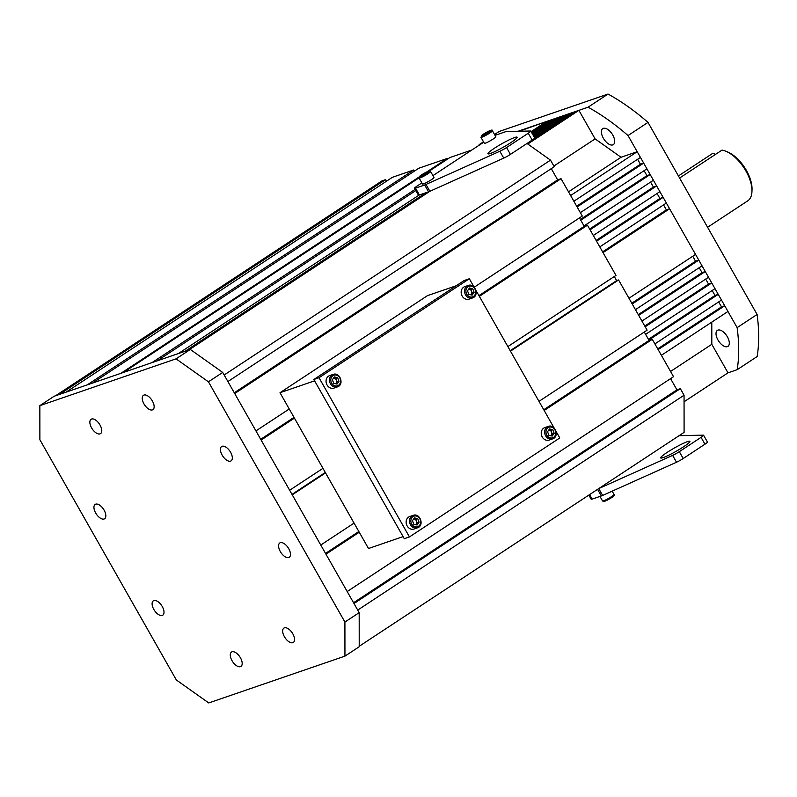 <?xml version="1.0" encoding="UTF-8"?>
<svg xmlns="http://www.w3.org/2000/svg" width="797" height="797" viewBox="0 0 797 797"><rect width="100%" height="100%" fill="white"/><g stroke="black" fill="none" stroke-linecap="round" stroke-linejoin="round"><path stroke-width="1.2" d="M715.586 154.329L712.976 153.193L678.426 175.948M725.509 151.091L727.322 151.819A27.736 14.037 56.6 0 1 746.39 170.438A27.736 14.037 56.6 0 1 752.029 189.337L751.969 191.29A29.718 15.033 -123.4 0 0 745.932 171.036A29.718 15.033 -123.4 0 0 725.509 151.091A29.718 15.033 -123.4 0 0 722.042 150.085L679.602 178.02M707.587 227.284L747.716 200.864A29.718 15.033 -123.4 0 0 751.969 191.29M717.967 339.99A9.574 4.842 56.6 0 1 717.4 330.376A9.574 4.842 56.6 0 1 727.352 336.762A9.574 4.842 56.6 0 1 727.93 346.376A9.574 4.842 56.6 0 1 717.967 339.99M603.369 138.25A9.574 4.842 56.6 0 1 602.791 128.636A9.574 4.842 56.6 0 1 612.744 135.022A9.574 4.842 56.6 0 1 613.321 144.636A9.574 4.842 56.6 0 1 603.369 138.25M737.135 327.627L628.026 135.56L648.001 122.399L757.11 314.466L737.135 327.627A188.202 95.232 56.6 0 1 737.175 369.688L757.15 356.538A188.202 95.232 56.6 0 0 757.11 314.466M737.175 369.688L728.01 372.837L684.065 401.768M480.96 144.018L479.156 144.636L483.49 141.786M494.548 134.504L499.141 131.485L608.041 94.056L588.056 107.206L517.99 131.286M608.041 94.056A188.202 95.232 56.6 0 1 648.001 122.399M628.026 135.56A188.202 95.232 -123.4 0 0 588.056 107.206M479.156 144.636A188.202 95.232 -123.4 0 0 479.057 145.273M687.403 441.668A16.797 1.863 -29.6 0 0 670.556 450.255A16.797 1.863 -29.6 0 0 660.693 457.926A16.797 1.863 -29.6 0 0 663.194 457.598A16.797 1.863 -29.6 0 0 680.04 449.01A16.797 1.863 -29.6 0 0 689.903 441.339A16.797 1.863 -29.6 0 0 687.403 441.668M679.094 435.68A6.605 0.737 150.4 0 1 679.104 435.68L703.372 435.142A6.605 0.737 150.4 0 1 703.562 435.202A6.605 0.737 150.4 0 1 701.061 437.354L679.303 451.68A6.605 0.737 -29.6 0 1 672.618 455.386L598.746 488.581A6.605 0.737 -29.6 0 1 598.706 488.601M703.562 435.202L707.457 442.056A6.605 0.737 150.4 0 1 704.947 444.208L683.198 458.524L679.303 451.68M588.834 495.106L591.175 499.241A6.605 0.737 -29.6 0 0 592.161 499.111L601.327 495.963A6.605 0.737 -29.6 0 0 602.642 495.435L676.514 462.24A6.605 0.737 -29.6 0 0 683.198 458.524M490.424 153.462A16.797 1.863 150.4 0 1 487.923 153.791A16.797 1.863 150.4 0 1 497.786 146.12A16.797 1.863 150.4 0 1 514.623 137.532A16.797 1.863 150.4 0 1 517.133 137.204A16.797 1.863 150.4 0 1 507.271 144.875A16.797 1.863 150.4 0 1 490.424 153.462M421.882 182.911L417.02 186.109A6.605 0.737 -29.6 0 0 414.52 188.261L418.405 195.106A6.605 0.737 -29.6 0 0 419.391 194.976L428.557 191.828A6.605 0.737 -29.6 0 0 429.872 191.3L503.744 158.105A6.605 0.737 -29.6 0 0 510.419 154.389L532.177 140.073A6.605 0.737 150.4 0 0 534.677 137.921L530.792 131.077A6.605 0.737 150.4 0 1 528.281 133.219L532.177 140.073M414.52 188.261A6.605 0.737 -29.6 0 0 415.506 188.132L424.671 184.984A6.605 0.737 -29.6 0 0 425.977 184.446L499.849 151.261A6.605 0.737 -29.6 0 0 506.533 147.545L528.281 133.219M495.067 135.42A6.605 0.737 150.4 0 1 496.372 134.882L505.537 131.734A6.605 0.737 150.4 0 1 506.334 131.545L530.603 131.007A6.605 0.737 150.4 0 1 530.792 131.077M483.719 142.195L432.94 175.629M494.897 137.811A6.605 0.737 150.4 0 1 488.621 141.677A6.605 0.737 150.4 0 1 484.347 143.301L480.95 137.313A6.605 0.737 150.4 0 0 485.214 135.689A6.605 0.737 150.4 0 0 491.5 131.824A6.605 0.737 150.4 0 0 492.426 130.788L495.834 136.775A6.605 0.737 150.4 0 1 494.897 137.811M489.169 131.316L483.231 135.072L489.169 131.316M486.788 133.288L486.399 132.601M433.06 178.528A6.605 0.737 150.4 0 1 426.774 182.393A6.605 0.737 150.4 0 1 422.51 184.017L419.102 178.02A6.605 0.737 150.4 0 0 423.376 176.406A6.605 0.737 150.4 0 0 429.653 172.541A6.605 0.737 150.4 0 0 430.589 171.504L433.996 177.492A6.605 0.737 150.4 0 1 433.06 178.528M427.331 172.032L421.394 175.788L427.331 172.032M424.95 174.005L424.552 173.318M222.154 446.29A8.588 4.344 -123.4 0 0 221.646 446.539A8.588 4.344 -123.4 0 0 222.443 455.625A8.588 4.344 -123.4 0 0 230.582 461.124A8.588 4.344 -123.4 0 0 231.09 460.875A8.588 4.344 -123.4 0 0 230.293 451.779A8.588 4.344 -123.4 0 0 222.154 446.29M143.978 395.063A8.588 4.344 -123.4 0 0 143.48 395.312A8.588 4.344 -123.4 0 0 144.267 404.398A8.588 4.344 -123.4 0 0 152.406 409.897A8.588 4.344 -123.4 0 0 152.914 409.648A8.588 4.344 -123.4 0 0 152.117 400.552A8.588 4.344 -123.4 0 0 143.978 395.063M91.595 419.033A8.588 4.344 -123.4 0 0 91.087 419.282A8.588 4.344 -123.4 0 0 91.884 428.378A8.588 4.344 -123.4 0 0 100.023 433.867A8.588 4.344 -123.4 0 0 100.532 433.628A8.588 4.344 -123.4 0 0 99.735 424.532A8.588 4.344 -123.4 0 0 91.595 419.033M95.68 504.172A8.588 4.344 -123.4 0 0 95.172 504.421A8.588 4.344 -123.4 0 0 95.969 513.507A8.588 4.344 -123.4 0 0 104.108 519.006A8.588 4.344 -123.4 0 0 104.616 518.757A8.588 4.344 -123.4 0 0 103.819 509.672A8.588 4.344 -123.4 0 0 95.68 504.172M153.841 600.589A8.588 4.344 -123.4 0 0 153.343 600.838A8.588 4.344 -123.4 0 0 154.13 609.934A8.588 4.344 -123.4 0 0 162.269 615.433A8.588 4.344 -123.4 0 0 162.777 615.184A8.588 4.344 -123.4 0 0 161.98 606.089A8.588 4.344 -123.4 0 0 153.841 600.589M232.017 651.816A8.588 4.344 -123.4 0 0 231.509 652.066A8.588 4.344 -123.4 0 0 232.306 661.161A8.588 4.344 -123.4 0 0 240.445 666.661A8.588 4.344 -123.4 0 0 240.953 666.412A8.588 4.344 -123.4 0 0 240.156 657.316A8.588 4.344 -123.4 0 0 232.017 651.816M284.399 627.847A8.588 4.344 -123.4 0 0 283.891 628.096A8.588 4.344 -123.4 0 0 284.688 637.182A8.588 4.344 -123.4 0 0 292.828 642.681A8.588 4.344 -123.4 0 0 293.336 642.432A8.588 4.344 -123.4 0 0 292.539 633.346A8.588 4.344 -123.4 0 0 284.399 627.847M280.315 542.707A8.588 4.344 -123.4 0 0 279.807 542.956A8.588 4.344 -123.4 0 0 280.604 552.052A8.588 4.344 -123.4 0 0 288.743 557.541A8.588 4.344 -123.4 0 0 289.251 557.302A8.588 4.344 -123.4 0 0 288.454 548.206A8.588 4.344 -123.4 0 0 280.315 542.707M208.445 381.823L344.912 622.049L344.942 656.13L208.734 702.944L176.346 679.971L39.88 439.745L39.85 405.653L176.057 358.849L208.445 381.823L222.712 372.428L359.188 612.654L344.912 622.049M359.188 612.654L359.218 646.736L344.942 656.13M176.057 358.849L190.334 349.455L54.116 396.258L39.85 405.653M190.334 349.455L222.712 372.428M469.214 299.084A6.605 5.649 -109 0 1 469.064 299.134A6.605 5.649 -109 0 1 461.602 294.82A6.605 5.649 -109 0 1 464.611 286.701A6.605 5.649 -109 0 1 464.771 286.651A6.605 5.649 -109 0 1 464.92 286.591M471.166 294.402A3.298 2.819 71 0 0 471.495 291.214L472.163 293.007L471.166 294.402M470.828 289.431L469.174 289.042A3.298 2.819 71 0 0 468.766 288.972L469.174 289.042A3.298 2.819 -109 0 1 471.495 291.214L470.828 289.431L472.77 288.763L474.095 292.34L472.123 295.129L468.825 294.352L467.49 290.775L469.473 287.986L472.77 288.763M472.163 293.007L474.095 292.34M334.112 388.029A6.605 5.649 -109 0 1 333.963 388.089A6.605 5.649 -109 0 1 326.501 383.765A6.605 5.649 -109 0 1 329.51 375.646A6.605 5.649 -109 0 1 329.669 375.596A6.605 5.649 -109 0 1 329.828 375.546M336.075 383.347A3.298 2.819 71 0 0 336.394 380.159L337.061 381.952L336.075 383.347M333.684 377.898L334.082 377.987A3.298 2.819 -109 0 1 336.394 380.159L335.726 378.376L337.669 377.708L338.994 381.285L337.021 384.074L333.724 383.297L332.389 379.731L334.371 376.931L337.669 377.708M333.664 377.927A3.298 2.819 71 0 1 334.082 377.987L335.726 378.376M337.061 381.952L338.994 381.285M392.423 177.293L413.623 170.01L87.281 384.861L66.091 392.144L392.423 177.293M414.291 171.196L413.623 170.01M419.073 177.014L120.935 373.305L92.462 383.088L418.794 168.237L447.266 158.454L447.605 159.041M429.513 170.947L449.857 157.557L471.894 149.985M527.006 143.47L550.508 160.137L224.176 374.988L227.902 381.554L554.234 166.703L550.508 160.137M474.215 287.209L582.278 216.057L561.048 178.687L557.651 179.853L551.285 168.645M507.868 346.585L615.991 275.403L587.459 225.192L584.231 226.298L579.459 217.91M614.298 276.509L616.639 280.634L618.582 279.966L647.104 330.177L538.991 401.359M644.295 332.03L649.057 340.419L652.295 339.313L673.525 376.682L347.193 591.533L325.953 554.164L359.258 532.237M670.566 378.625L676.932 389.833L680.329 388.667L684.055 395.232L357.723 610.084L353.998 603.518L680.329 388.667M359.218 646.277L684.095 432.382L684.055 395.232M381.912 180.909L385.628 179.634L59.297 394.485L55.581 395.76L381.912 180.909M386.515 181.188L385.628 179.634M354.067 523.111L320.773 545.028L292.25 494.817L325.545 472.9M322.954 468.327L289.65 490.255L261.127 440.044L294.432 418.116M289.241 408.991L255.937 430.908L234.707 393.539L561.048 178.687M425.867 192.754L185.153 351.228L188.879 349.953L429.832 191.31M415.825 190.553L157.168 360.852L178.359 353.569L419.092 195.076M419.033 177.851L123.525 372.408L151.988 362.625L415.147 189.367M426.853 171.893L447.266 158.454M587.459 225.192L479.346 296.364M510.469 351.148L618.582 279.966M544.182 410.495L652.295 339.313M649.057 340.419L543.753 409.748M358.839 531.499L325.535 553.417M616.639 280.634L510.21 350.7M325.296 472.452L291.991 494.379M676.932 389.833L353.559 602.741M557.651 179.853L234.268 392.762M584.231 226.298L478.927 295.627M294.003 417.379L260.709 439.296M549.282 440.024A6.605 5.649 -109 0 1 549.123 440.074A6.605 5.649 -109 0 1 541.671 435.76A6.605 5.649 -109 0 1 544.68 427.64A6.605 5.649 -109 0 1 544.829 427.59A6.605 5.649 -109 0 1 544.989 427.541M551.235 435.341A3.298 2.819 71 0 0 551.564 432.153L552.221 433.947L551.235 435.341M548.854 429.892L549.243 429.981A3.298 2.819 -109 0 1 551.564 432.153L550.896 430.37L552.839 429.703L554.164 433.279L552.191 436.069L548.884 435.292L547.559 431.715L549.532 428.925L552.839 429.703M548.834 429.922A3.298 2.819 71 0 1 549.243 429.981L550.896 430.37M552.221 433.947L554.164 433.279M519.315 131.256L546.553 121.473L546.971 122.22M531.529 132.382L549.791 120.367L553.018 119.251L553.447 119.988M532.376 133.866L556.256 118.135L559.494 117.029L559.912 117.767M533.223 135.341L562.732 115.914L565.96 114.808L566.388 115.545M534.06 136.825L569.197 113.692L572.435 112.576L572.854 113.323M527.036 143.49L575.673 111.47L578.901 110.355L595.11 138.887L621.022 157.268L637.202 151.709L640.439 157.407L573.86 201.243M637.62 159.261L640.449 164.232L643.677 163.116L646.925 168.825L580.346 212.66M644.106 170.678L646.925 175.639L650.163 174.533L653.401 180.232L584.012 225.92M650.591 182.085L653.41 187.056L656.648 185.94L659.886 191.649L593.307 235.484M657.077 193.502L659.896 198.463L663.134 197.357L666.372 203.056L599.792 246.891M663.552 204.909L666.372 209.88L669.61 208.764L695.542 254.412L628.963 298.247M631.782 303.209L695.552 261.237L692.732 256.265M695.552 261.237L698.79 260.121L702.027 265.829L635.448 309.664M638.267 314.626L702.037 272.644L699.208 267.682M702.037 272.644L705.265 271.528L708.513 277.236L641.934 321.071M644.753 326.033L708.513 284.061L705.694 279.089M708.513 284.061L711.751 282.945L714.989 288.653L645.6 334.341M648.419 339.303L714.999 295.468L712.179 290.507M714.999 295.468L718.236 294.352L721.474 300.061L654.895 343.896M657.714 348.857L721.484 306.885L718.665 301.914M721.484 306.885L724.722 305.769L727.96 311.478L661.38 355.313M711.791 322.118L711.811 344.304L728.01 372.837M577.098 206.951L643.677 163.116M580.774 220.211L650.163 174.533M590.069 229.775L656.648 185.94M596.554 241.182L663.134 197.357M603.03 252.599L669.61 208.764M632.21 303.956L698.79 260.121M638.686 315.363L705.265 271.528M645.172 326.78L711.751 282.945M648.838 340.04L718.236 294.352M658.143 349.604L724.722 305.769M527.783 144.018L578.901 110.355M534.478 137.572L572.435 112.576M533.641 136.088L565.96 114.808M532.794 134.603L559.494 117.029M531.958 133.119L553.018 119.251M531.111 131.635L546.553 121.473M637.202 151.709L570.622 195.534M602.612 251.862L666.372 209.88M596.126 240.445L659.896 198.463M589.65 229.038L653.41 187.056M580.346 219.474L646.925 175.639M576.679 206.214L640.449 164.232M711.811 344.304L670.556 371.462M553.865 166.045L595.11 138.887M621.022 157.268L568.51 191.828M403.093 536.61L368.493 548.505L280.006 392.722L427.471 295.637L456.233 285.744M314.596 380.836L280.006 392.722M474.046 287.03L469.343 278.751L319.019 377.718L409.459 536.919L559.773 437.952L556.017 431.336M409.459 536.919L404.278 538.702L313.839 379.502L464.163 280.534L469.343 278.751M554.104 427.969L475.958 290.397M319.019 377.718L313.839 379.502M414.181 528.969A6.605 5.649 -109 0 1 414.022 529.029A6.605 5.649 -109 0 1 406.57 524.705A6.605 5.649 -109 0 1 409.578 516.595A6.605 5.649 -109 0 1 409.728 516.536A6.605 5.649 -109 0 1 409.887 516.486M416.134 524.287A3.298 2.819 71 0 0 416.462 521.108L417.12 522.892L416.134 524.287M415.795 519.315L414.141 518.927A3.298 2.819 71 0 0 413.733 518.867L414.141 518.927A3.298 2.819 -109 0 1 416.462 521.108L415.795 519.315L417.738 518.648L419.063 522.224L417.09 525.014L413.782 524.237L412.457 520.67L414.43 517.871L417.738 518.648M417.12 522.892L419.063 522.224M704.947 444.208L701.061 437.354M676.514 462.24L672.618 455.386M602.642 495.435L598.746 488.581M601.327 495.963L597.571 489.348M592.161 499.111L589.601 494.598M425.977 184.446L429.872 191.3M424.671 184.984L428.557 191.828M499.849 151.261L503.744 158.105M506.533 147.545L510.419 154.389M415.506 188.132L419.391 194.976M482.115 135.082A5.609 0.628 -29.6 0 0 483.52 135.291A5.609 0.628 -29.6 0 0 490.285 131.306A5.609 0.628 -29.6 0 0 488.89 131.097A5.609 0.628 -29.6 0 0 482.115 135.082M420.278 175.798A5.609 0.628 -29.6 0 0 421.673 176.007A5.609 0.628 -29.6 0 0 428.447 172.013A5.609 0.628 -29.6 0 0 427.053 171.803A5.609 0.628 -29.6 0 0 420.278 175.798M612.843 495.923A5.609 0.628 150.4 0 1 611.558 497.637A5.609 0.628 150.4 0 1 604.764 501.243M603.558 500.855A6.605 0.737 -29.6 0 0 610.183 497.477A6.605 0.737 -29.6 0 0 614.059 494.469C615.653 495.226 612.494 497.517 604.594 501.323L602.572 500.984A6.605 0.737 -29.6 0 0 603.558 500.855M472.751 296.813A5.609 4.802 71 0 0 475.281 289.839A5.609 4.802 71 0 0 468.845 286.292A5.609 4.802 71 0 0 466.315 293.276A5.609 4.802 71 0 0 472.751 296.813M468.008 285.535A6.605 5.649 -109 0 1 468.168 285.475C475.032 282.746 479.635 295.607 472.621 297.909A6.605 5.649 -109 0 1 472.462 297.968A6.605 5.649 -109 0 1 465 293.655A6.605 5.649 -109 0 1 468.008 285.535M337.649 385.768A5.609 4.802 71 0 0 340.18 378.794A5.609 4.802 71 0 0 333.744 375.248A5.609 4.802 71 0 0 331.213 382.221A5.609 4.802 71 0 0 337.649 385.768M332.907 374.48A6.605 5.649 -109 0 1 333.066 374.431C339.93 371.691 344.533 384.553 337.52 386.854A6.605 5.649 -109 0 1 337.36 386.914A6.605 5.649 -109 0 1 329.898 382.6A6.605 5.649 -109 0 1 332.907 374.48M552.819 437.762A5.609 4.802 71 0 0 555.35 430.778A5.609 4.802 71 0 0 548.904 427.242A5.609 4.802 71 0 0 546.373 434.216A5.609 4.802 71 0 0 552.819 437.762M548.077 426.475A6.605 5.649 -109 0 1 548.226 426.415C555.101 423.685 559.703 436.547 552.69 438.848A6.605 5.649 -109 0 1 552.52 438.908A6.605 5.649 -109 0 1 545.068 434.594A6.605 5.649 -109 0 1 548.077 426.475M417.718 526.707A5.609 4.802 71 0 0 420.248 519.734A5.609 4.802 71 0 0 413.802 516.187A5.609 4.802 71 0 0 411.272 523.161A5.609 4.802 71 0 0 417.718 526.707M412.976 515.42A6.605 5.649 -109 0 1 413.125 515.37C419.999 512.63 424.602 525.492 417.588 527.793A6.605 5.649 -109 0 1 417.419 527.853A6.605 5.649 -109 0 1 409.967 523.539A6.605 5.649 -109 0 1 412.976 515.42M492.426 130.788C493.054 128.636 486.678 131.904 481.996 135.161L480.95 137.313M430.589 171.504C431.207 169.353 424.831 172.62 420.149 175.868L419.102 178.02M612.176 491.151L614.059 494.469M599.982 496.421L602.572 500.984M464.771 286.651L468.168 285.475M469.064 299.134L472.621 297.909M329.669 375.596L333.066 374.431M333.963 388.089L337.52 386.854M544.829 427.59L548.226 426.415M549.123 440.074L552.69 438.848M409.728 516.536L413.125 515.37M414.022 529.029L417.588 527.793"/></g></svg>
